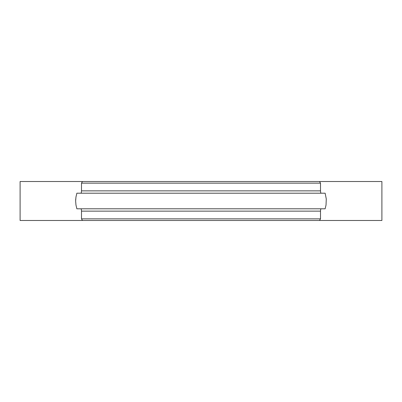 <?xml version="1.0" encoding="UTF-8"?>
<svg xmlns="http://www.w3.org/2000/svg" width="402" height="402" viewBox="0 0 402 402"><rect width="100%" height="100%" fill="white"/><g stroke="black" fill="none" stroke-linecap="round" stroke-linejoin="round"><path stroke-width="0.6" d="M76.857 193.201L325.143 193.201L326.278 198.975L326.032 205.02L325.143 208.799L76.857 208.799L75.968 205.025L75.636 201L75.968 196.98L76.857 193.201L75.943 197.141M75.953 204.945L76.857 208.799M82.48 181.508L81.49 183.136L320.51 183.136L319.52 181.508L20.1 181.508L20.1 220.492L319.52 220.492L320.51 218.864L81.49 218.864L82.48 220.492M81.49 183.136L81.49 190.865L320.51 190.865L320.51 183.136M81.49 190.865C81.465 192.307 81.234 193.091 80.787 193.201M320.51 190.865C320.535 192.307 320.766 193.091 321.213 193.201M75.722 198.975L75.636 201M80.787 208.799C81.234 208.909 81.465 209.693 81.49 211.135L81.49 218.864M320.51 218.864L320.51 211.135C320.535 209.693 320.766 208.909 321.213 208.799M319.52 181.508L381.9 181.508L381.9 220.492L319.52 220.492M81.49 211.135L320.51 211.135"/></g></svg>
